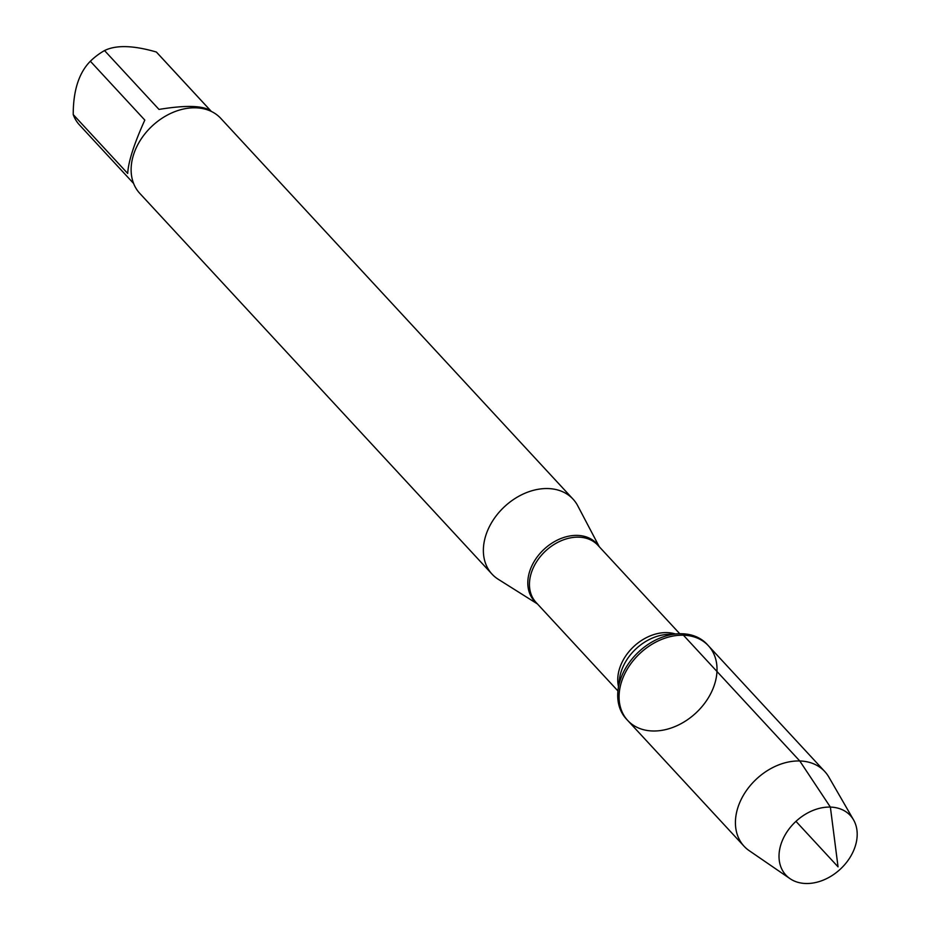 <?xml version="1.0" encoding="UTF-8"?>
<svg xmlns="http://www.w3.org/2000/svg" width="930" height="930" viewBox="0 0 930 930"><rect width="100%" height="100%" fill="white"/><g stroke="black" fill="none" stroke-linecap="round" stroke-linejoin="round"><path stroke-width="1.4" d="M682.062 633.749A54.986 40.862 137.2 0 0 678.237 633.795A54.986 40.862 137.2 0 0 618.113 689.421A54.986 40.862 137.2 0 0 626.32 718.971L627.68 720.436A54.986 40.862 -42.8 0 1 628.866 666.577A54.986 40.862 -42.8 0 1 683.422 635.213A54.986 40.862 -42.8 0 1 708.416 645.757A54.986 40.862 -42.8 0 1 695.803 713.089A54.986 40.862 -42.8 0 1 627.68 720.436A54.986 40.862 137.2 0 1 640.293 653.104A54.986 40.862 137.2 0 1 708.416 645.757L707.056 644.281A54.986 40.862 137.2 0 0 682.062 633.749M537.435 603.942L498.259 579.285A55.196 41.025 -42.8 0 1 492.017 574.112A55.196 41.025 -42.8 0 1 504.676 506.513A55.196 41.025 -42.8 0 1 573.054 499.143A55.196 41.025 -42.8 0 1 577.728 505.757L599.269 546.735M573.054 499.143L220.805 118.389A55.196 41.025 137.2 0 0 195.719 107.81A55.196 41.025 137.2 0 0 140.965 139.291A55.196 41.025 137.2 0 0 139.767 193.359L492.017 574.112M133.583 183.431L79.457 124.922A52.987 39.374 -42.8 0 1 73.226 114.576L127.689 173.445C128.352 161.681 134.06 143.894 144.813 120.086L90.35 61.229A52.987 39.374 -42.8 0 1 104.532 50.557C116.087 44.861 133.362 45.349 156.356 52.022A52.987 39.374 -42.8 0 1 157.251 52.952L211.377 111.46M73.226 114.576C73.214 90.605 78.922 72.819 90.35 61.229M104.532 50.557L158.995 109.426C185.733 105.02 203.007 105.509 210.819 110.891L156.356 52.022M853.554 819.888L828.816 777.027A54.986 40.862 137.2 0 0 824.759 771.516A54.986 40.862 137.2 0 0 756.648 778.863A54.986 40.862 137.2 0 0 744.035 846.207A54.986 40.862 137.2 0 0 749.208 850.671L790.023 878.664A43.884 32.608 -42.8 0 1 784.99 835.152A43.884 32.608 -42.8 0 1 830.374 807.089A43.884 32.608 -42.8 0 1 853.554 819.888A43.884 32.608 -42.8 0 1 847.3 861.424A43.884 32.608 -42.8 0 1 805.833 883.5A43.884 32.608 -42.8 0 1 790.023 878.664M795.964 821.353L838.046 866.841L830.374 807.089L799.777 760.973L683.422 635.213M537.052 603.524A42.385 31.504 -42.8 0 1 534.122 561.557A42.385 31.504 -42.8 0 1 577.402 535.401A42.385 31.504 -42.8 0 1 598.885 546.328M679.76 633.737L597.874 545.236A42.117 31.295 137.2 0 0 578.739 537.168A42.117 31.295 137.2 0 0 536.959 561.185A42.117 31.295 137.2 0 0 536.052 602.442L617.927 690.944M618.485 686.573A42.117 31.295 -42.8 0 1 667.031 632.609A42.117 31.295 -42.8 0 1 675.366 633.958M678.237 633.795L667.647 634.376A44.036 32.724 137.2 0 0 619.508 678.912L618.113 689.421M824.759 771.516L708.416 645.757M744.035 846.207L627.68 720.436"/></g></svg>
